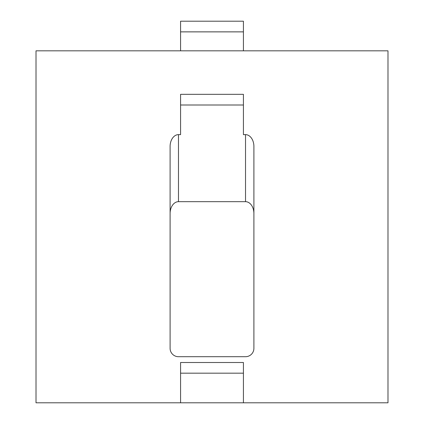<?xml version="1.0" encoding="UTF-8"?>
<svg xmlns="http://www.w3.org/2000/svg" width="424" height="424" viewBox="0 0 424 424"><rect width="100%" height="100%" fill="white"/><g stroke="black" fill="none" stroke-linecap="round" stroke-linejoin="round"><path stroke-width="0.64" d="M170.098 213.526A11.851 8.379 -90 0 1 178.478 201.676L178.478 134.631A11.851 8.379 -90 0 0 170.098 146.481L170.098 348.327A8.379 8.379 0 0 0 178.478 356.706L245.523 356.706A8.379 8.379 0 0 0 253.902 348.327L253.902 146.481A11.851 8.379 -90 0 0 245.523 134.631L245.523 201.676A11.851 8.379 -90 0 1 253.902 213.526M180.576 50.827L180.576 21.2L243.424 21.2L243.424 31.869L180.576 31.869M243.424 31.869L243.424 50.827M178.478 134.631L180.576 134.631L180.576 94.335L243.424 94.335L243.424 105.004L180.576 105.004M243.424 105.004L243.424 134.631L245.523 134.631M180.576 402.8L180.576 362.504L243.424 362.504L243.424 402.8L387.986 402.8L387.986 50.827L36.014 50.827L36.014 402.8L243.424 402.8M180.576 373.173L243.424 373.173M245.523 201.676L178.478 201.676"/></g></svg>
